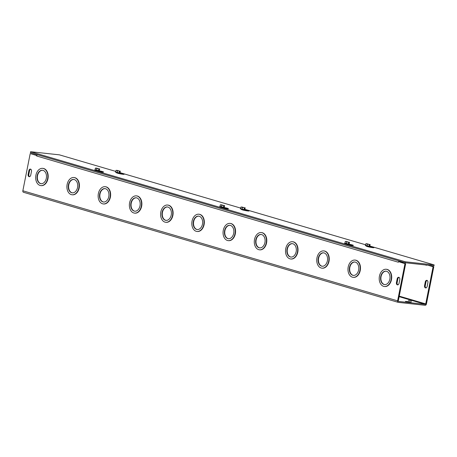 <?xml version="1.0" encoding="UTF-8"?>
<svg xmlns="http://www.w3.org/2000/svg" width="457" height="457" viewBox="0 0 457 457"><rect width="100%" height="100%" fill="white"/><g stroke="black" fill="none" stroke-linecap="round" stroke-linejoin="round"><path stroke-width="0.69" d="M403.851 262.347L399.498 261.872A0.48 0.343 106.4 0 0 399.355 261.895M427.889 265.203L433.093 266.728L425.73 303.916A0.48 0.343 -73.6 0 1 425.29 304.351L398.544 301.437A0.48 0.343 106.4 0 1 398.293 300.929L405.656 263.746L399.155 261.832L404.971 263.672L397.607 300.855A1.445 1.028 106.4 0 0 398.23 302.357A1.445 1.028 106.4 0 0 398.361 302.38L425.107 305.287A1.445 1.028 106.4 0 0 426.415 303.991L433.779 266.802L428.58 265.277M427.146 280.444A1.925 1.348 -83.8 0 0 425.987 281.946L425.238 285.711A1.925 1.348 -83.8 0 0 425.998 287.91M389.844 279.21A6.746 4.707 96.2 0 1 384.56 284.58A6.746 4.707 96.2 0 1 380.607 277.365A6.746 4.707 96.2 0 1 386.016 271.172A6.746 4.707 96.2 0 1 389.844 279.21M386.188 271.195A6.746 4.707 -83.8 0 0 380.949 277.405A6.746 4.707 -83.8 0 0 384.731 284.597M391.146 279.593A8.672 6.055 96.2 0 1 384.354 286.493A8.672 6.055 96.2 0 1 379.27 277.222A8.672 6.055 96.2 0 1 386.228 269.253A8.672 6.055 96.2 0 1 391.146 279.593M386.399 269.276A8.672 6.055 96.2 0 1 386.565 269.293A8.672 6.055 96.2 0 1 391.483 279.633A8.672 6.055 96.2 0 1 384.691 286.533A8.672 6.055 96.2 0 1 384.52 286.51M358.614 270.041A6.746 4.707 96.2 0 1 353.33 275.405A6.746 4.707 96.2 0 1 349.377 268.19A6.746 4.707 96.2 0 1 354.786 261.998A6.746 4.707 96.2 0 1 358.614 270.041M354.958 262.021A6.746 4.707 -83.8 0 0 349.719 268.23A6.746 4.707 -83.8 0 0 353.501 275.422M359.916 270.424A8.672 6.055 96.2 0 1 353.124 277.325A8.672 6.055 96.2 0 1 348.04 268.048A8.672 6.055 96.2 0 1 354.998 260.079A8.672 6.055 96.2 0 1 359.916 270.424M355.169 260.102A8.672 6.055 96.2 0 1 355.335 260.119A8.672 6.055 96.2 0 1 360.253 270.458A8.672 6.055 96.2 0 1 353.461 277.359A8.672 6.055 96.2 0 1 353.29 277.336M327.383 260.867A6.746 4.707 96.2 0 1 322.099 266.237A6.746 4.707 96.2 0 1 318.146 259.022A6.746 4.707 96.2 0 1 323.562 252.824A6.746 4.707 96.2 0 1 327.383 260.867M323.727 252.847A6.746 4.707 -83.8 0 0 318.489 259.056A6.746 4.707 -83.8 0 0 322.271 266.248M328.686 261.25A8.672 6.055 96.2 0 1 321.894 268.15A8.672 6.055 96.2 0 1 316.81 258.873A8.672 6.055 96.2 0 1 323.767 250.91A8.672 6.055 96.2 0 1 328.686 261.25M323.939 250.927A8.672 6.055 96.2 0 1 324.11 250.944A8.672 6.055 96.2 0 1 329.023 261.284A8.672 6.055 96.2 0 1 322.231 268.185A8.672 6.055 96.2 0 1 322.065 268.168M296.153 251.693A6.746 4.707 96.2 0 1 290.869 257.062A6.746 4.707 96.2 0 1 286.916 249.848A6.746 4.707 96.2 0 1 292.331 243.65A6.746 4.707 96.2 0 1 296.153 251.693M292.497 243.672A6.746 4.707 -83.8 0 0 287.259 249.882A6.746 4.707 -83.8 0 0 291.04 257.074M297.456 252.075A8.672 6.055 96.2 0 1 290.663 258.976A8.672 6.055 96.2 0 1 285.579 249.699A8.672 6.055 96.2 0 1 292.537 241.736A8.672 6.055 96.2 0 1 297.456 252.075M292.709 241.759A8.672 6.055 96.2 0 1 292.88 241.77A8.672 6.055 96.2 0 1 297.793 252.115A8.672 6.055 96.2 0 1 291 259.016A8.672 6.055 96.2 0 1 290.835 258.993M264.923 242.518A6.746 4.707 96.2 0 1 259.639 247.888A6.746 4.707 96.2 0 1 255.686 240.673A6.746 4.707 96.2 0 1 261.101 234.475A6.746 4.707 96.2 0 1 264.923 242.518M261.267 234.498A6.746 4.707 -83.8 0 0 256.029 240.713A6.746 4.707 -83.8 0 0 259.81 247.9M266.225 242.901A8.672 6.055 96.2 0 1 259.433 249.802A8.672 6.055 96.2 0 1 254.349 240.531A8.672 6.055 96.2 0 1 261.307 232.562A8.672 6.055 96.2 0 1 266.225 242.901M261.478 232.584A8.672 6.055 96.2 0 1 261.65 232.602A8.672 6.055 96.2 0 1 266.568 242.941A8.672 6.055 96.2 0 1 259.77 249.842A8.672 6.055 96.2 0 1 259.605 249.819M233.693 233.35A6.746 4.707 96.2 0 1 228.409 238.714A6.746 4.707 96.2 0 1 224.461 231.499A6.746 4.707 96.2 0 1 229.871 225.307A6.746 4.707 96.2 0 1 233.693 233.35M230.037 225.33A6.746 4.707 -83.8 0 0 224.798 231.539A6.746 4.707 -83.8 0 0 228.58 238.731M234.995 233.727A8.672 6.055 96.2 0 1 228.203 240.633A8.672 6.055 96.2 0 1 223.119 231.356A8.672 6.055 96.2 0 1 230.077 223.387A8.672 6.055 96.2 0 1 234.995 233.727M230.248 223.41A8.672 6.055 96.2 0 1 230.419 223.427A8.672 6.055 96.2 0 1 235.338 233.767A8.672 6.055 96.2 0 1 228.54 240.668A8.672 6.055 96.2 0 1 228.374 240.645M202.462 224.176A6.746 4.707 96.2 0 1 197.178 229.54A6.746 4.707 96.2 0 1 193.231 222.325A6.746 4.707 96.2 0 1 198.641 216.132A6.746 4.707 96.2 0 1 202.462 224.176M198.806 216.155A6.746 4.707 -83.8 0 0 193.568 222.365A6.746 4.707 -83.8 0 0 197.35 229.557M203.765 224.558A8.672 6.055 96.2 0 1 196.973 231.459A8.672 6.055 96.2 0 1 191.889 222.182A8.672 6.055 96.2 0 1 198.846 214.213A8.672 6.055 96.2 0 1 203.765 224.558M199.018 214.236A8.672 6.055 96.2 0 1 199.189 214.253A8.672 6.055 96.2 0 1 204.108 224.593A8.672 6.055 96.2 0 1 197.31 231.493A8.672 6.055 96.2 0 1 197.144 231.471M171.232 215.001A6.746 4.707 96.2 0 1 165.948 220.371A6.746 4.707 96.2 0 1 162.001 213.156A6.746 4.707 96.2 0 1 167.411 206.958A6.746 4.707 96.2 0 1 171.232 215.001M167.576 206.981A6.746 4.707 -83.8 0 0 162.338 213.191A6.746 4.707 -83.8 0 0 166.12 220.383M172.535 215.384A8.672 6.055 96.2 0 1 165.742 222.285A8.672 6.055 96.2 0 1 160.658 213.008A8.672 6.055 96.2 0 1 167.616 205.044A8.672 6.055 96.2 0 1 172.535 215.384M167.788 205.067A8.672 6.055 96.2 0 1 167.959 205.079A8.672 6.055 96.2 0 1 172.877 215.418A8.672 6.055 96.2 0 1 166.08 222.319A8.672 6.055 96.2 0 1 165.914 222.302M398.47 261.758L398.373 262.232L36.623 155.98L36.777 155.511M23.598 192.306A1.445 1.028 -73.6 0 1 23.473 192.277A1.445 1.028 -73.6 0 1 22.85 190.78L30.213 153.592L36.72 155.506M136.557 195.893A8.672 6.055 96.2 0 1 136.729 195.904A8.672 6.055 96.2 0 1 141.647 206.25A8.672 6.055 96.2 0 1 134.855 213.151A8.672 6.055 96.2 0 1 134.684 213.128M105.327 186.719A8.672 6.055 96.2 0 1 105.498 186.736A8.672 6.055 96.2 0 1 110.417 197.076A8.672 6.055 96.2 0 1 103.625 203.976A8.672 6.055 96.2 0 1 103.453 203.953M74.097 177.545A8.672 6.055 96.2 0 1 74.268 177.562A8.672 6.055 96.2 0 1 79.187 187.901A8.672 6.055 96.2 0 1 72.395 194.802A8.672 6.055 96.2 0 1 72.223 194.779M42.867 168.37A8.672 6.055 96.2 0 1 43.038 168.387A8.672 6.055 96.2 0 1 47.956 178.727A8.672 6.055 96.2 0 1 41.164 185.628A8.672 6.055 96.2 0 1 40.993 185.605M397.184 278.816A1.925 1.348 96.2 0 1 398.693 277.279A1.925 1.348 96.2 0 1 399.784 279.581L399.041 283.346A1.925 1.348 96.2 0 1 397.527 284.877A1.925 1.348 96.2 0 1 396.436 282.58L397.184 278.816L397.87 278.89L397.122 282.655A1.925 1.348 -83.8 0 0 397.881 284.854M28.877 170.632A1.925 1.348 96.2 0 1 30.385 169.101A1.925 1.348 96.2 0 1 31.482 171.398L30.733 175.162A1.925 1.348 96.2 0 1 29.225 176.699A1.925 1.348 96.2 0 1 28.134 174.397L28.877 170.632L29.562 170.707L28.82 174.477A1.925 1.348 -83.8 0 0 29.574 176.67M140.002 205.827A6.746 4.707 96.2 0 1 134.718 211.197A6.746 4.707 96.2 0 1 130.771 203.982A6.746 4.707 96.2 0 1 136.18 197.784A6.746 4.707 96.2 0 1 140.002 205.827M136.346 197.807A6.746 4.707 -83.8 0 0 131.108 204.016A6.746 4.707 -83.8 0 0 134.889 211.208M141.304 206.21A8.672 6.055 96.2 0 1 134.512 213.111A8.672 6.055 96.2 0 1 129.434 203.833A8.672 6.055 96.2 0 1 136.386 195.87A8.672 6.055 96.2 0 1 141.304 206.21M108.772 196.653A6.746 4.707 96.2 0 1 103.488 202.023A6.746 4.707 96.2 0 1 99.54 194.808A6.746 4.707 96.2 0 1 104.95 188.61A6.746 4.707 96.2 0 1 108.772 196.653M105.121 188.632A6.746 4.707 -83.8 0 0 99.877 194.848A6.746 4.707 -83.8 0 0 103.659 202.034M110.074 197.036A8.672 6.055 96.2 0 1 103.282 203.936A8.672 6.055 96.2 0 1 98.204 194.665A8.672 6.055 96.2 0 1 105.156 186.696A8.672 6.055 96.2 0 1 110.074 197.036M77.541 187.484A6.746 4.707 96.2 0 1 72.263 192.848A6.746 4.707 96.2 0 1 68.31 185.633A6.746 4.707 96.2 0 1 73.72 179.441A6.746 4.707 96.2 0 1 77.541 187.484M73.891 179.464A6.746 4.707 -83.8 0 0 68.647 185.673A6.746 4.707 -83.8 0 0 72.429 192.865M78.844 187.867A8.672 6.055 96.2 0 1 72.052 194.768A8.672 6.055 96.2 0 1 66.973 185.491A8.672 6.055 96.2 0 1 73.925 177.522A8.672 6.055 96.2 0 1 78.844 187.867M46.317 178.31A6.746 4.707 96.2 0 1 41.033 183.674A6.746 4.707 96.2 0 1 37.08 176.465A6.746 4.707 96.2 0 1 42.49 170.267A6.746 4.707 96.2 0 1 46.317 178.31M42.661 170.29A6.746 4.707 -83.8 0 0 37.417 176.499A6.746 4.707 -83.8 0 0 41.199 183.691M47.614 178.693A8.672 6.055 96.2 0 1 40.822 185.593A8.672 6.055 96.2 0 1 35.743 176.316A8.672 6.055 96.2 0 1 42.695 168.353A8.672 6.055 96.2 0 1 47.614 178.693M425.301 281.872A1.925 1.348 96.2 0 1 426.809 280.341A1.925 1.348 96.2 0 1 427.901 282.637L427.158 286.402A1.925 1.348 96.2 0 1 425.65 287.939A1.925 1.348 96.2 0 1 424.553 285.636L425.301 281.872L425.987 281.946M399.03 277.382A1.925 1.348 -83.8 0 0 397.87 278.89M30.722 169.204A1.925 1.348 -83.8 0 0 29.562 170.707M411.34 302.471L405.405 301.414L408.735 301.706L411.34 302.471M408.404 300.466L411.591 301.22L408.404 300.466M426.495 265.049A0.48 0.343 -73.6 0 1 426.49 265.288L425.199 264.906M36.629 155.98L36.623 155.98A1.445 1.028 -73.6 0 1 37.514 154.74M399.264 260.998A1.445 1.028 106.4 0 0 398.527 261.764M30.213 153.592L36.828 155.409M405.656 263.746L404.971 263.672M433.093 266.728L433.779 266.802M99.523 170.855L100.814 171.141A3.856 0.343 -168.8 0 1 103.522 172.015A3.856 0.343 -168.8 0 1 100.152 171.695A3.856 0.343 -168.8 0 1 96.067 170.627L95.633 170.375M224.444 207.547L225.735 207.832A3.856 0.343 -168.8 0 1 228.443 208.706A3.856 0.343 -168.8 0 1 225.073 208.386A3.856 0.343 -168.8 0 1 220.982 207.318L220.554 207.067M120.145 173.094L121.436 173.386A3.856 0.343 -168.8 0 1 124.138 174.26A3.856 0.343 -168.8 0 1 120.774 173.934A3.856 0.343 -168.8 0 1 116.684 172.866L116.249 172.615M245.061 209.786L246.352 210.077A3.856 0.343 -168.8 0 1 249.059 210.951A3.856 0.343 -168.8 0 1 245.689 210.631A3.856 0.343 -168.8 0 1 241.604 209.557L241.17 209.306M349.365 244.238L350.656 244.524A3.856 0.343 -168.8 0 1 353.364 245.398A3.856 0.343 -168.8 0 1 349.993 245.078A3.856 0.343 -168.8 0 1 345.903 244.009L345.469 243.758M369.981 246.483L371.273 246.769A3.856 0.343 -168.8 0 1 373.98 247.643A3.856 0.343 -168.8 0 1 370.61 247.323A3.856 0.343 -168.8 0 1 366.525 246.254L366.091 246.003M30.585 151.713L30.402 152.649L405.159 262.729L433.961 265.86L434.15 264.917L405.348 261.787L30.585 151.713L59.393 154.843L115.821 171.421M405.159 262.729L405.348 261.787M119.974 172.637L240.742 208.112M244.895 209.329L365.663 244.803M369.816 246.02L434.15 264.917M366.685 243.815L368.319 244.324M369.119 245.358L369.29 244.501L365.874 243.724L369.29 244.501M369.193 244.581L369.564 244.529L369.387 245.432M367.816 244.227L366.623 243.712M366.708 243.69L369.564 244.529M365.554 245.358L369.159 246.266L367.034 245.9L367.377 244.164M369.159 246.266L369.827 246.232L369.159 246.266L369.325 245.438M366.897 243.747L369.382 244.472M367.022 243.941L369.445 244.478M369.93 246.369L368.182 246.289L365.491 245.375M367.034 245.9L365.531 245.455L365.874 243.724M369.782 246.197L370.124 244.466M365.269 245.5L368.148 246.449L369.993 246.432M367.045 246.466L368.896 246.7M366.782 246.369L368.902 246.717M348.577 242.336L348.948 242.284L348.491 243.158L348.674 242.256L345.258 241.485L348.674 242.256M347.194 241.982L346 241.473M346.069 241.57L347.697 242.079M344.932 243.118L348.542 244.027L346.417 243.655L346.76 241.924M348.542 244.027L349.211 243.992L348.542 244.027L348.702 243.198M346.092 241.45L348.948 242.284M346.275 241.502L348.76 242.233M346.406 241.702L348.822 242.239M349.211 243.992L347.56 244.044L344.875 243.135M346.417 243.655L344.915 243.215L345.258 241.485M349.159 243.952L349.502 242.221M344.647 243.255L349.377 244.192M346.429 244.221L348.291 244.438L346.166 244.129M241.764 207.124L243.398 207.632M244.198 208.66L244.369 207.809L240.959 207.032L244.369 207.809M244.272 207.889L244.644 207.838L244.466 208.74M242.895 207.535L241.702 207.021M241.787 206.998L244.644 207.838M240.633 208.666L244.238 209.574L242.119 209.209L242.461 207.472M244.238 209.574L244.912 209.54L244.238 209.574L244.404 208.746M241.976 207.055L244.461 207.781M242.101 207.25L244.524 207.786M245.009 209.672L243.261 209.597L240.571 208.683M242.119 209.209L240.616 208.763L240.959 207.032M244.861 209.506L245.203 207.775M240.348 208.809L243.227 209.757L245.072 209.74M242.124 209.774L243.987 209.986L241.862 209.677M223.656 205.644L224.027 205.593L223.57 206.467L223.753 205.564L220.337 204.787L223.753 205.564M222.279 205.29L221.079 204.782M221.148 204.879L222.782 205.387M220.017 206.427L223.622 207.335L221.496 206.964L221.839 205.233M223.622 207.335L224.29 207.301L223.622 207.335L223.787 206.507M221.171 204.753L224.027 205.593M221.354 204.81L223.839 205.541M221.485 205.004L223.907 205.547M224.29 207.301L222.645 207.352L219.954 206.438M221.496 206.964L219.994 206.524L220.337 204.787M224.244 207.261L224.587 205.53M219.726 206.564L224.456 207.501M221.508 207.529L223.342 207.627M221.245 207.438L223.364 207.781M116.843 170.432L118.477 170.941M119.283 171.969L119.448 171.112L116.038 170.341L119.448 171.112M119.351 171.192L119.723 171.147L119.545 172.049M117.975 170.838L116.781 170.33M116.872 170.307L119.723 171.147M115.712 171.975L119.317 172.883L117.198 172.512L117.54 170.781M119.317 172.883L119.991 172.849L119.317 172.883L119.483 172.055M117.055 170.358L119.54 171.089M117.181 170.558L119.603 171.095M120.088 172.98L118.34 172.9L115.655 171.992M117.198 172.512L115.695 172.072L116.038 170.341M119.94 172.815L120.282 171.078M115.427 172.112L118.306 173.066L120.151 173.049M117.203 173.083L119.066 173.294L116.941 172.986M98.735 168.953L99.106 168.901L98.655 169.775L98.832 168.873L95.416 168.096L98.832 168.873M97.358 168.599L96.164 168.09M96.227 168.187L97.861 168.696M95.096 169.736L98.701 170.644L96.576 170.272L96.924 168.542M98.701 170.644L99.369 170.61L98.701 170.644L98.866 169.815M96.25 168.062L99.106 168.901M96.438 168.119L98.923 168.85M96.564 168.313L98.986 168.85M99.369 170.61L97.724 170.661L95.033 169.747M96.576 170.272L95.073 169.833L95.416 168.096M99.323 170.57L99.666 168.839M94.81 169.873L99.535 170.809M96.587 170.838L98.438 171.072M96.324 170.747L98.444 171.089M22.85 190.78L397.607 300.855M425.238 285.711L424.553 285.636M396.436 282.58L397.122 282.655M28.134 174.397L28.82 174.477M408.644 302.174L408.735 301.706M399.247 296.136L425.73 303.916M425.29 304.351L399.138 296.667M100.814 171.141L100.689 171.792M225.735 207.832L225.609 208.483M121.436 173.386L121.305 174.031M246.352 210.077L246.226 210.723M350.656 244.524L350.525 245.175M371.273 246.769L371.147 247.414M368.588 246.911L368.273 246.814M347.966 244.666L347.657 244.575M243.667 210.22L243.358 210.123M223.05 207.975L222.736 207.884M118.746 173.523L118.437 173.432M98.129 171.284L97.815 171.186M386.565 269.293L386.228 269.253M384.691 286.533L384.354 286.493M355.335 260.119L354.998 260.079M353.461 277.359L353.124 277.325M324.11 250.944L323.767 250.91M322.231 268.185L321.894 268.15M292.88 241.77L292.537 241.736M291 259.016L290.663 258.976M261.65 232.602L261.307 232.562M259.77 249.842L259.433 249.802M230.419 223.427L230.077 223.387M228.54 240.668L228.203 240.633M199.189 214.253L198.846 214.213M197.31 231.493L196.973 231.459M167.959 205.079L167.616 205.044M166.08 222.319L165.742 222.285M136.729 195.904L136.386 195.87M134.855 213.151L134.512 213.111M105.498 186.736L105.156 186.696M103.625 203.976L103.282 203.936M74.268 177.562L73.925 177.522M72.395 194.802L72.052 194.768M43.038 168.387L42.695 168.353M41.164 185.628L40.822 185.593M398.23 302.357L23.473 192.277"/></g></svg>
